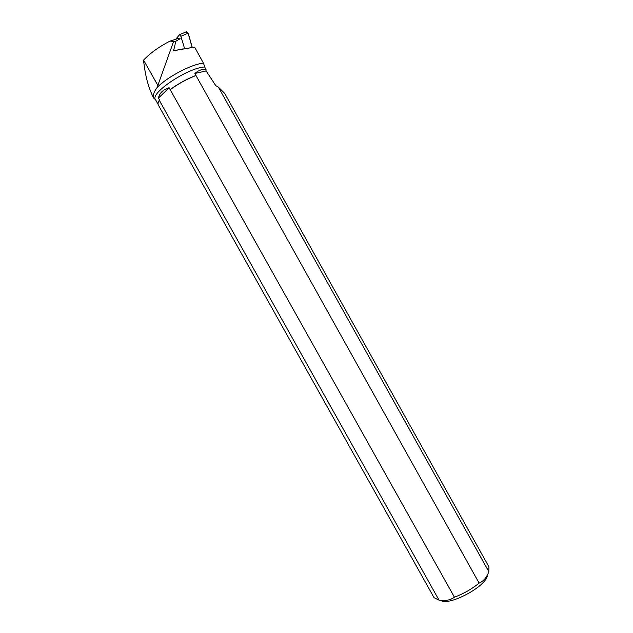 <?xml version="1.0" encoding="UTF-8"?>
<svg xmlns="http://www.w3.org/2000/svg" width="633" height="633" viewBox="0 0 633 633"><rect width="100%" height="100%" fill="white"/><g stroke="black" fill="none" stroke-linecap="round" stroke-linejoin="round"><path stroke-width="0.95" d="M184.709 48.931L180.872 36.303L179.479 34.744L175.768 39.246M188.041 33.209L192.274 47.34C190.122 42.68 189.734 33.209 186.047 31.919L186.648 31.658L188.041 33.209L180.872 36.303M184.654 48.741L194.6 47.111L203.446 63.126L206.152 70.943L194.829 73.483C198.635 70.223 202.362 68.91 206.018 69.527M218.377 87.125L224.66 93.352L488.953 566.875L488.826 571.631L218.377 87.125L215.758 85.621L206.152 70.943M180.144 38.716L175.895 41.2L173.616 41.414L157.071 87.568C166.993 77.076 191.672 64.099 203.446 63.126M175.895 41.2L173.545 50.743L194.6 47.111M158.266 102.396L159.294 100.283C158.028 102.332 157.712 103.923 158.337 105.046L434.08 597.71L439.009 600.116C445.221 601.16 450.364 600.187 454.447 597.212L170.158 89.585C178.245 83.691 186.83 78.975 195.929 75.438L194.829 73.483M159.294 100.283L439.009 600.116M159.469 99.903L158.464 98.099C159.381 93.178 162.934 89.728 169.13 87.75L170.158 89.585M155.489 99.642L155.441 99.571C149.697 93.336 187.882 67.747 204.427 67.019M157.807 85.289L143.572 60.143C145.115 75.651 148.533 88.343 153.811 98.234C152.608 95.733 153.7 92.173 157.071 87.568M153.811 98.234L155.188 99.405M183.238 48.868L173.545 50.743M195.929 75.438L479.11 583.112C471.735 589.078 463.514 593.778 454.447 597.212M195.668 75.651C186.798 79.141 178.403 83.746 170.491 89.475M487.26 576.434C483.675 588.104 447.958 606.367 440.671 600.345M479.11 583.112C483.541 581.213 486.777 577.391 488.826 571.631M169.13 87.75L158.464 98.099M173.616 41.414L170.016 41.09L179.25 38.13M143.675 60.032C150.179 53.125 158.962 46.81 170.016 41.09M179.479 34.744L186.648 31.658M158.06 104.247L155.441 99.571"/></g></svg>
